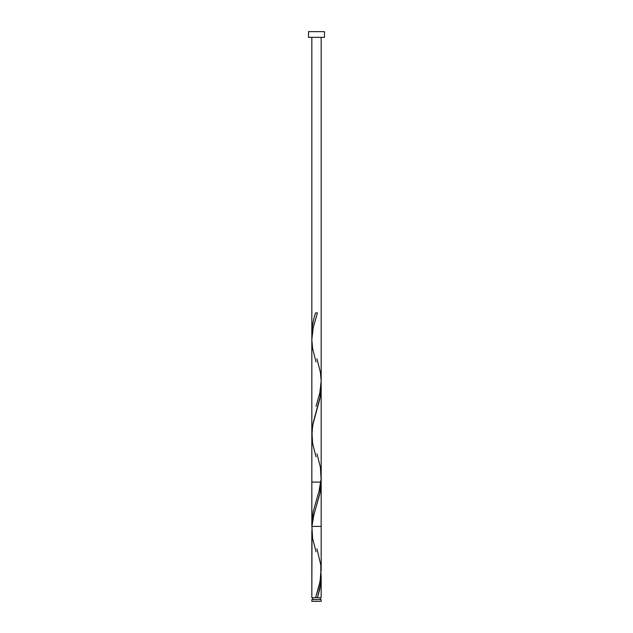<?xml version="1.0" encoding="UTF-8"?>
<svg xmlns="http://www.w3.org/2000/svg" width="633" height="633" viewBox="0 0 633 633"><rect width="100%" height="100%" fill="white"/><g stroke="black" fill="none" stroke-linecap="round" stroke-linejoin="round"><path stroke-width="0.95" d="M311.832 599.609L311.832 601.35L321.168 601.35L321.168 599.609L311.832 599.609L321.168 599.609L321.168 601.35L311.832 601.35L311.832 599.609M312.765 597.742L312.765 599.609L312.765 597.742M320.235 599.609L320.235 597.742L320.235 599.609M308.524 31.65L308.524 37.347L324.476 37.347L324.476 31.65L308.524 31.65L308.524 37.347L324.476 37.347L324.476 31.65L308.524 31.65M321.16 480.969L320.108 492.466L313.533 516.204L312.029 525.105L311.832 597.742L311.84 530.62M321.026 573.237L320.702 583.895L317.426 597.742L321.168 597.742L321.168 577.035M321.168 576.434L321.168 577.502M321.168 386.391L319.887 398.632L312.678 425.336L311.847 436.09M311.84 524.662L311.84 340.768M316.967 548.756L320.82 565.103L320.812 576.972L319.079 585.873L315.574 597.742L311.832 597.742L315.574 597.742L320.084 581.505L321.121 568.743M316.033 551.778L312.607 538.398L311.919 526.529L313.921 514.661L319.815 493.89L321.168 482.085L311.832 482.085L321.168 482.085L321.168 570.895M321.168 37.347L321.168 526.419L311.832 526.419L311.832 37.347M321.081 574.004L321.089 579.939L319.815 588.84L317.426 597.742L315.574 597.742L321.168 597.742M311.919 336.629L311.832 333.599C311.99 326.699 313.24 319.792 315.574 312.892L317.426 312.892L313.208 327.728L311.832 339.66L312.607 348.498L316.033 361.878M316.967 358.856L320.393 372.236L321.168 381.137L319.792 393.006L316.033 406.331M316.967 453.806L320.393 467.186L321.081 479.054L319.079 490.923L313.185 511.693L311.832 523.499M316.033 456.828L312.607 443.448L311.919 431.579L313.208 422.678L320.393 395.973L321.081 384.104M321.168 387.135L321.168 482.085"/></g></svg>
